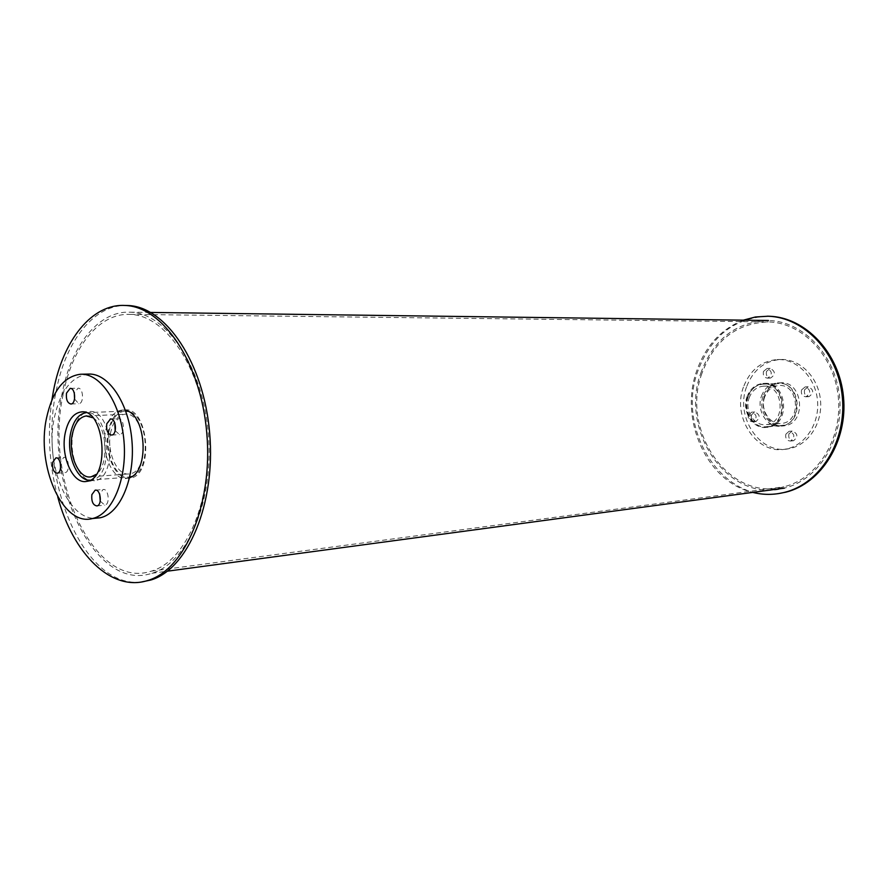 <?xml version="1.0" encoding="UTF-8"?>
<svg xmlns="http://www.w3.org/2000/svg" width="888" height="888" viewBox="0 0 888 888"><rect width="100%" height="100%" fill="white"/><g stroke="black" fill="none" stroke-linecap="round" stroke-linejoin="round"><path stroke-width="0.67" stroke-dasharray="4.44 3.33" d="M110.756 432.001C106.083 451.592 117.249 476.701 129.67 473.826C150.96 471.861 145.821 410.633 124.697 414.263C117.938 415.406 113.287 421.312 110.756 432.001M92.818 417.726C107.126 425.452 109.524 464.99 96.248 474.381M109.091 430.724C103.985 452.214 116.062 479.809 129.737 477.034L91.575 480.031C114.852 477.8 109.146 408.791 86.047 412.709L124.575 411.089C117.061 412.321 111.899 418.87 109.091 430.724M131.846 476.512C151.981 471.373 148.507 413.975 127.894 411.311M125.741 411.044L124.575 411.089M90.143 480.175L91.575 480.031M84.638 412.931C79.076 416.128 75.258 422.555 73.16 432.212C68.931 451.271 76.901 476.168 88.711 480.131M89.621 480.441L94.639 480.741C118.592 478.421 112.687 407.548 88.922 411.632L85.503 412.509M115.196 430.691L119.569 434.632C125.352 434.332 124.142 417.671 118.415 418.648L114.796 422.999M100.244 501.143L104.84 505.183C110.412 504.406 108.503 488.067 103.008 489.521L99.678 494.283M60.595 467.765C61.583 471.117 63.07 472.738 65.057 472.649C70.341 472.183 68.887 456.266 63.67 457.398L60.262 462.826M74.559 399.045L78.788 403.707C84.238 403.685 83.428 387.479 78.011 388.178L74.315 393.106M88.367 374.081C71.695 376.257 60.362 390.709 54.39 417.438C44.6 461.594 66.7 518.881 94.761 518.315M764.657 397.08C759.762 409.712 770.063 425.541 781.962 423.376C802.219 421.578 798.545 382.994 778.376 385.559C771.894 386.369 767.321 390.209 764.657 397.08M749.139 397.913C751.803 390.942 756.398 387.057 762.925 386.236C783.205 383.638 786.923 422.766 766.555 424.575C754.578 426.762 744.222 410.711 749.139 397.913M763.081 396.292C757.664 410.289 769.097 427.816 782.284 425.374C804.628 423.332 800.565 380.763 778.31 383.527C771.106 384.415 766.033 388.666 763.081 396.292M747.552 397.114C742.113 411.288 753.612 429.059 766.866 426.595C789.343 424.542 785.236 381.385 762.859 384.182C755.61 385.07 750.515 389.388 747.552 397.114M764.535 395.97C758.963 410.334 770.717 428.327 784.27 425.807C807.214 423.698 803.052 380.042 780.197 382.861C772.793 383.76 767.565 388.134 764.535 395.97M761.471 396.126C764.501 388.267 769.73 383.894 777.155 382.983C800.021 380.153 804.195 423.942 781.24 426.051C767.665 428.582 755.899 410.534 761.471 396.126M804.561 389.788C803.851 393.906 805.316 396.192 808.957 396.636C814.152 392.851 813.885 389.566 808.18 386.78L804.561 389.788M801.542 389.932L805.172 386.913C810.877 389.721 811.144 393.007 805.949 396.803C802.297 396.359 800.832 394.061 801.542 389.932M788.888 433.91C788.222 438.195 789.776 440.47 793.55 440.748C798.368 436.652 797.89 433.422 792.107 431.057L788.888 433.91M785.858 434.177L789.088 431.313C794.871 433.688 795.348 436.929 790.52 441.025C786.746 440.748 785.192 438.461 785.858 434.177M751.47 414.84C750.815 418.925 752.258 421.156 755.788 421.523C760.583 417.715 760.228 414.53 754.745 411.965L751.47 414.84M748.395 415.04L751.67 412.176C757.164 414.729 757.508 417.926 752.713 421.756C749.183 421.378 747.74 419.147 748.395 415.04M766.51 371.362C765.822 375.302 767.177 377.533 770.584 378.055C775.701 374.525 775.557 371.295 770.151 368.354L766.51 371.362M763.447 371.45L767.088 368.442C772.505 371.395 772.649 374.636 767.521 378.166C764.113 377.644 762.759 375.402 763.447 371.45M746.508 387.002C734.887 417.271 760.161 455.1 788.91 448.718C808.124 445.421 822.821 423.31 820.49 400.222C818.392 377.1 799.855 358.63 780.441 359.474C764.302 360.928 752.991 370.107 746.508 387.002M743.423 387.146C731.79 417.493 757.098 455.422 785.88 449.028C805.105 445.709 819.824 423.543 817.493 400.399C815.395 377.222 796.825 358.697 777.389 359.54C761.238 360.994 749.916 370.196 743.423 387.146M108.525 430.291C103.186 452.702 115.973 481.429 130.203 478.066C154.457 475.735 148.596 405.949 124.531 409.99C116.761 411.255 111.422 418.026 108.525 430.291M129.593 477.666L127.373 478.299C113.153 481.662 100.366 452.891 105.694 430.436C108.591 418.159 113.93 411.377 121.689 410.112L125.519 410.434M127.883 305.516C94.727 303.607 65.912 340.237 56.321 390.365C36.963 477.178 83.428 589.865 141.791 581.918M51.859 400.122C47.242 432.745 49.195 464.979 57.72 496.803M748.184 396.781C742.568 411.422 754.445 429.759 768.153 427.206C791.33 425.063 787.101 380.564 764.013 383.427C756.52 384.338 751.248 388.789 748.184 396.781M747.008 396.836C750.06 388.844 755.344 384.393 762.836 383.472C785.936 380.608 790.176 425.152 766.988 427.295C753.268 429.859 741.391 411.499 747.008 396.836M767.265 316.206C733.821 318.204 710.633 336.619 697.702 371.45C676.268 429.381 721.844 502.608 778.032 493.684M743.3 320.168C720.878 329.182 705.283 346.287 696.503 371.495C679.22 420.002 706.926 481.951 752.724 492.396M701.864 373.537C680.408 430.702 729.326 502.131 783.86 486.791C817.315 478.887 842.479 439.061 838.328 397.513C834.498 355.944 802.375 322.499 768.242 321.911C736.396 323.199 714.274 340.404 701.864 373.537M63.359 393.517C72.35 346.919 99.123 312.953 129.87 314.385C165.568 314.896 201.509 367.665 206.948 433.788C212.743 499.855 186.358 561.316 151.326 571.15C94.339 590.431 43.701 479.52 63.359 393.517M700.821 373.016C713.464 339.26 736.019 321.745 768.475 320.49C803.14 321.179 835.719 355.144 839.615 397.38C843.833 439.571 818.303 480.031 784.359 488.145C728.837 503.873 678.998 431.191 700.821 373.016M62.293 392.707C42.313 480.197 93.862 593.04 151.904 573.271C187.446 563.181 214.23 500.743 208.336 433.599C202.808 366.411 166.322 312.809 130.07 312.176C98.735 310.634 71.44 345.243 62.293 392.707M91.175 476.801L129.67 473.826M87.068 415.917L124.697 414.263M86.769 481.363L94.639 480.741M82.018 411.921L88.922 411.632M111.633 435.065L119.569 434.632M110.756 419.003L118.415 418.648M96.959 505.927L104.84 505.183M95.638 490.154L103.008 489.521M57.243 473.226L65.057 472.649M56.188 457.886L63.67 457.398M70.918 404.007L78.788 403.707M70.263 388.4L78.011 388.178M80.475 374.248L81.296 374.225M766.555 424.575L781.962 423.376M762.925 386.236L778.376 385.559M766.866 426.595L782.284 425.374M762.859 384.182L778.31 383.527M781.24 426.051L784.27 425.807M777.155 382.983L780.197 382.861M805.949 396.803L808.957 396.636M805.172 386.913L808.18 386.78M790.52 441.025L793.55 440.748M789.088 431.313L792.107 431.057M752.713 421.756L755.788 421.523M751.67 412.176L754.745 411.965M767.521 378.166L770.584 378.055M767.088 368.442L770.151 368.354M785.88 449.028L788.91 448.718M777.389 359.54L780.441 359.474M127.373 478.299L130.203 478.066M121.689 410.112L124.531 409.99M766.988 427.295L768.153 427.206M762.836 383.472L764.013 383.427M151.326 571.15L783.86 486.791M129.87 314.385L768.242 321.911M151.904 573.271L167.421 571.184M130.07 312.176L150.749 312.443"/><path stroke-width="1.33" d="M96.248 474.381L91.175 476.801C78.877 479.709 67.766 454.046 72.361 434.043C74.858 423.143 79.454 417.116 86.147 415.961L92.818 417.726M130.059 476.978L131.846 476.512M127.894 411.311L125.741 411.044M86.047 412.709L86.014 412.709C78.577 413.963 73.471 420.646 70.707 432.745C65.89 453.957 76.934 481.407 90.143 480.175M88.711 480.131L89.621 480.441M85.503 412.509L84.638 412.931M65.312 432.623C68.154 420.135 73.393 413.253 81.041 411.965C104.762 407.87 110.678 479.054 86.769 481.363C72.761 484.748 60.118 455.455 65.312 432.623M114.796 422.999L115.196 430.691M106.76 423.809L110.478 419.014C116.195 418.026 117.405 434.765 111.633 435.065C107.781 434.232 106.149 430.48 106.76 423.809M99.678 494.283L100.244 501.143M91.864 494.66L95.127 490.198C100.599 488.733 102.52 505.139 96.959 505.927C93.007 505.272 91.309 501.52 91.864 494.66M60.262 462.826L60.595 467.765M52.614 462.359L55.855 457.908C61.05 456.776 62.515 472.76 57.243 473.226C53.635 472.471 52.092 468.853 52.614 462.359M74.315 393.106L74.559 399.045M66.489 393.162L70.13 388.4C75.547 387.701 76.357 403.973 70.918 404.007C67.388 403.096 65.912 399.478 66.489 393.162M94.761 518.315L100.266 517.76C120.235 513.619 135.22 478.488 131.946 440.814C128.915 403.119 108.525 372.871 88.367 374.081L81.296 374.225M46.587 417.782C35.886 465.545 62.626 526.917 92.396 518.548C112.321 514.396 127.273 479.132 123.998 441.292C120.957 403.418 100.588 373.038 80.475 374.248C63.825 376.434 52.536 390.942 46.587 417.782M125.519 410.434C146.342 413.886 149.839 471.728 129.593 477.666M141.791 581.918L150.827 580.019C187.912 569.153 215.851 503.663 209.679 433.211C203.863 362.726 165.756 306.493 127.883 305.516L125.03 305.472C91.897 303.563 63.104 340.248 53.535 390.443L51.859 400.122M57.72 496.803C72.827 553.701 111.433 592.518 147.996 580.408C185.059 569.541 212.987 503.951 206.804 433.377C200.988 362.77 162.881 306.449 125.03 305.472M778.032 493.684L785.891 492.163C821.311 483.449 847.885 441.103 843.478 396.958C839.393 352.78 805.427 317.216 769.23 316.25L767.265 316.206M752.724 492.396C763.358 495.049 774.025 495.016 784.737 492.318C820.168 483.605 846.752 441.214 842.335 397.025C838.261 352.802 804.273 317.194 768.053 316.228L755.477 316.983L743.3 320.168M86.147 415.961L87.068 415.917M81.041 411.965L82.018 411.921M92.396 518.548L100.266 517.76M147.996 580.408L150.827 580.019M784.737 492.318L785.891 492.163M768.053 316.228L769.23 316.25M167.421 571.184L784.359 488.145M150.749 312.443L768.475 320.49"/></g></svg>
